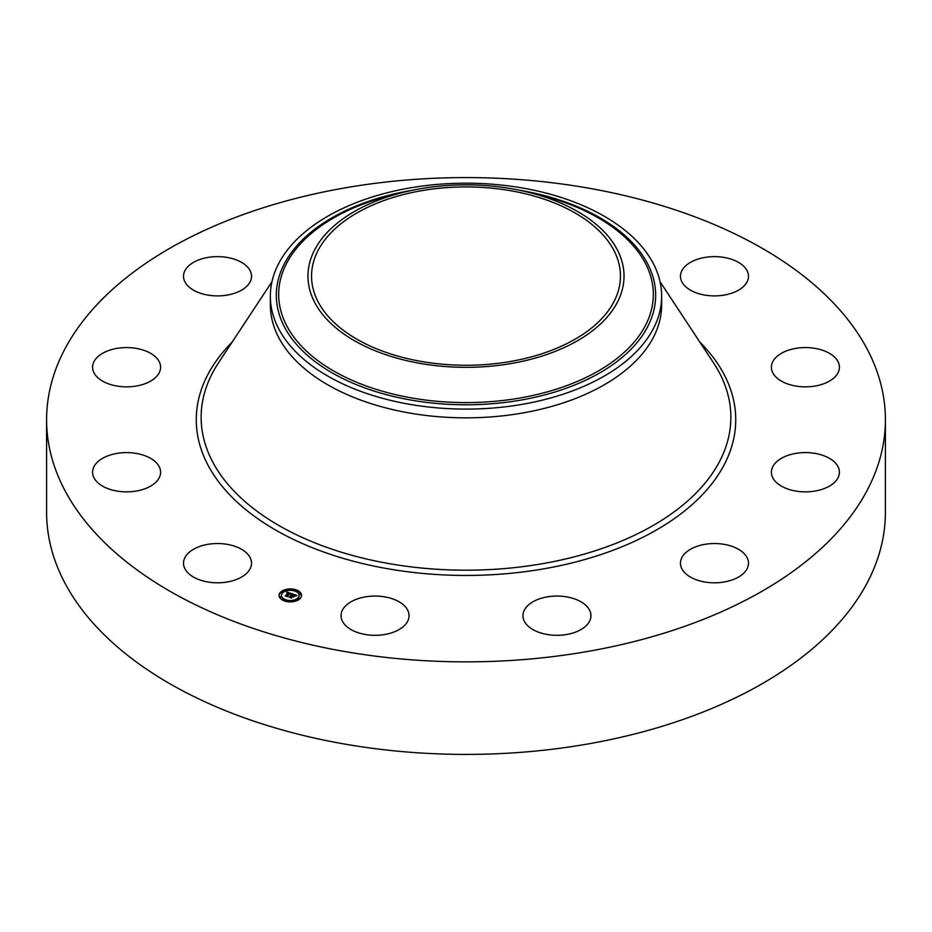 <?xml version="1.0" encoding="UTF-8"?>
<svg xmlns="http://www.w3.org/2000/svg" width="932" height="932" viewBox="0 0 932 932"><rect width="100%" height="100%" fill="white"/><g stroke="black" fill="none" stroke-linecap="round" stroke-linejoin="round"><path stroke-width="1.4" d="M250.16 557.651A34.006 19.63 180 0 1 251.535 563.173A34.006 19.63 180 0 1 222.364 582.605A34.006 19.63 180 0 1 184.897 568.706A34.006 19.63 180 0 1 183.522 563.173A34.006 19.63 180 0 1 212.694 543.74A34.006 19.63 180 0 1 250.16 557.651M885.4 419.726L885.4 512.274A419.4 242.134 180 0 1 584.073 744.621A419.4 242.134 180 0 1 46.6 512.274L46.6 419.726A419.4 242.134 180 0 1 347.927 187.379A419.4 242.134 180 0 1 885.4 419.726A419.4 242.134 180 0 1 584.073 652.074A419.4 242.134 180 0 1 46.6 419.726M422.511 190.524A154.456 89.169 180 0 1 620.456 276.082A154.456 89.169 180 0 1 509.489 361.651A154.456 89.169 180 0 1 311.544 276.082A154.456 89.169 180 0 1 422.511 190.524M617.636 301.77A158.021 91.231 0 0 0 527.372 192.015A158.021 91.231 0 0 0 404.628 192.015A158.021 91.231 0 0 0 314.364 250.393A158.021 91.231 0 0 0 421.509 363.631A158.021 91.231 0 0 0 617.636 301.77M270.35 296.143A195.65 112.958 0 0 1 278.272 264.339A195.65 112.958 180 0 1 410.919 187.763A195.65 112.958 0 0 1 661.65 296.143L661.65 304.892A195.65 112.958 180 0 1 521.081 413.272A195.65 112.958 180 0 1 270.35 304.892L270.35 296.143A195.65 112.958 0 0 0 521.081 404.535A195.65 112.958 180 0 0 653.728 327.947A195.65 112.958 0 0 0 661.65 296.143M772.372 362.583A34.006 19.63 180 0 1 809.454 347.718A34.006 19.63 180 0 1 839.417 367.22A34.006 19.63 180 0 1 838.462 371.845A34.006 19.63 180 0 1 801.38 386.71A34.006 19.63 180 0 1 771.405 367.22A34.006 19.63 180 0 1 772.372 362.583M151.194 380.769A34.006 19.63 180 0 1 113.937 385.44A34.006 19.63 180 0 1 92.583 367.22A34.006 19.63 180 0 1 101.972 353.671A34.006 19.63 180 0 1 139.229 348.987A34.006 19.63 180 0 1 160.595 367.22A34.006 19.63 180 0 1 151.194 380.769M780.806 458.684A34.006 19.63 180 0 1 818.063 454A34.006 19.63 180 0 1 839.417 472.233A34.006 19.63 180 0 1 830.028 485.782A34.006 19.63 180 0 1 792.771 490.453A34.006 19.63 180 0 1 771.405 472.233A34.006 19.63 180 0 1 780.806 458.684M227.105 295.106A34.006 19.63 180 0 1 183.522 276.268A34.006 19.63 180 0 1 207.953 257.43A34.006 19.63 180 0 1 251.535 276.268A34.006 19.63 180 0 1 227.105 295.106M704.895 544.335A34.006 19.63 180 0 1 748.478 563.173A34.006 19.63 180 0 1 724.048 582.011A34.006 19.63 180 0 1 680.465 563.173A34.006 19.63 180 0 1 704.895 544.335M564.967 596.608A34.006 19.63 180 0 1 590.946 615.679A34.006 19.63 180 0 1 548.925 634.762A34.006 19.63 180 0 1 522.945 615.679A34.006 19.63 180 0 1 564.967 596.608M398.523 601.478A34.006 19.63 180 0 1 409.055 615.679A34.006 19.63 180 0 1 388.434 633.737A34.006 19.63 180 0 1 351.585 629.892A34.006 19.63 180 0 1 341.054 615.679A34.006 19.63 180 0 1 361.674 597.633A34.006 19.63 180 0 1 398.523 601.478M681.84 281.802A34.006 19.63 180 0 1 680.465 276.268A34.006 19.63 180 0 1 709.636 256.836A34.006 19.63 180 0 1 747.103 270.746A34.006 19.63 180 0 1 748.478 276.268A34.006 19.63 180 0 1 719.306 295.7A34.006 19.63 180 0 1 681.84 281.802M159.628 476.869A34.006 19.63 180 0 1 122.546 491.723A34.006 19.63 180 0 1 92.583 472.233A34.006 19.63 180 0 1 93.538 467.596A34.006 19.63 180 0 1 130.62 452.742A34.006 19.63 180 0 1 160.595 472.233A34.006 19.63 180 0 1 159.628 476.869M280.59 592.181A11.219 6.477 180 0 1 293.207 589.164A11.219 6.477 180 0 1 301.525 595.42A11.219 6.477 180 0 1 300.022 598.659A11.219 6.477 180 0 1 287.406 601.676A11.219 6.477 180 0 1 279.087 595.42A11.219 6.477 180 0 1 280.59 592.181M301.514 595.699A11.219 6.477 0 0 0 296.003 590.387M294.943 590.072A11.219 6.477 0 0 0 288.268 589.607M287.033 589.77A11.219 6.477 0 0 0 281.103 592.263M281.021 592.333A11.219 6.477 0 0 0 280.59 592.729A11.219 6.477 0 0 0 279.099 595.699M281.476 595.699A8.842 5.103 0 0 0 281.464 595.967A8.842 5.103 0 0 0 285.029 600.068M285.67 601.315L285.973 600.429L284.61 600.429L285.973 600.429A8.842 5.103 0 0 0 292.229 600.954M293.417 600.756A8.842 5.103 0 0 0 297.96 598.53A8.842 5.103 0 0 0 299.149 595.967A8.842 5.103 0 0 0 299.137 595.699M294.733 590.597L296.003 590.399L294.64 590.399M298.403 598.507L299.51 599.125M299.58 598.507L298.31 598.309L299.58 598.67M299.405 594.115L300.582 594.278M292.31 601.21L292.345 601.792M281.033 592.717L282.21 592.88M280.031 597.109L281.208 597.272M297.96 597.971A8.842 5.103 180 0 1 288.011 600.348A8.842 5.103 180 0 1 281.464 595.42A8.842 5.103 180 0 1 282.652 592.869A8.842 5.103 180 0 1 292.59 590.492A8.842 5.103 180 0 1 299.149 595.42A8.842 5.103 180 0 1 297.96 597.971M291.984 593.742L290.633 594.278L289.654 593.253L287.184 596.329L285.239 595.688L288.57 593.16L286.928 593.136L288.745 592.973L286.73 593.032L286.87 592.065L291.984 593.742M292.1 593.987L290.679 594.43L292.1 593.987M290.586 593.987L289.759 593.556L287.499 596.701L285.297 595.886L287.336 596.562L289.689 593.439L290.586 593.905M292.38 593.87L296.784 595.338L295.351 595.839L293.592 594.546L292.45 595.699L293.72 594.767L295.234 595.536L293.766 594.872L292.811 595.816L294.547 595.839L293.522 596.864L292.24 595.898L291.227 597.633L289.141 596.946L290.155 596.853L291.215 595.804L290.469 595.676L291.39 595.618L290.411 595.478L291.6 595.408L292.38 593.87M296.959 595.595L295.386 596.026L296.959 595.595M294.768 596.037L293.638 597.016L294.768 596.037M293.277 596.515L292.403 596.224L291.565 598.064L289.071 597.144L291.39 597.913L292.368 596.13L293.277 596.515M292.636 594.383L291.39 595.921M291.39 595.618L291.215 596.27M291.192 595.711L290.26 597.307M295.91 595.606L295.327 595.408M293.382 594.756L292.636 594.511M289.444 593.463L288.745 593.241M288.57 593.16L286.252 596.026M300.582 594.115L299.312 593.917L300.675 593.917L300.582 594.674M293.487 601.21L292.217 601.012L293.58 601.012L293.487 601.629M281.033 592.321L282.303 592.519L281.033 592.321M287.114 589.63L288.384 589.828L287.114 589.63M280.031 596.725L281.301 596.911L280.031 596.725M404.628 192.015L393.246 194.776A187.332 108.159 0 0 0 286.252 264.001A187.332 108.159 0 0 0 413.26 398.22A187.332 108.159 0 0 0 645.748 324.895A187.332 108.159 0 0 0 538.754 194.776L527.372 192.015M412.713 190.198A189.662 109.498 0 0 0 284.015 264.455A189.662 109.498 0 0 0 412.608 400.352A189.662 109.498 0 0 0 647.985 326.107A189.662 109.498 0 0 0 519.287 190.198M660.031 281.685L713.551 362.898A264.874 152.918 180 0 1 540.572 564.011A264.874 152.918 180 0 1 271.538 521.105A264.874 152.918 180 0 1 218.449 362.898L271.969 281.685M699.885 342.149A269.732 155.726 180 0 1 541.935 569.149A269.732 155.726 180 0 1 254.145 516.107A269.732 155.726 180 0 1 232.115 342.149"/></g></svg>
